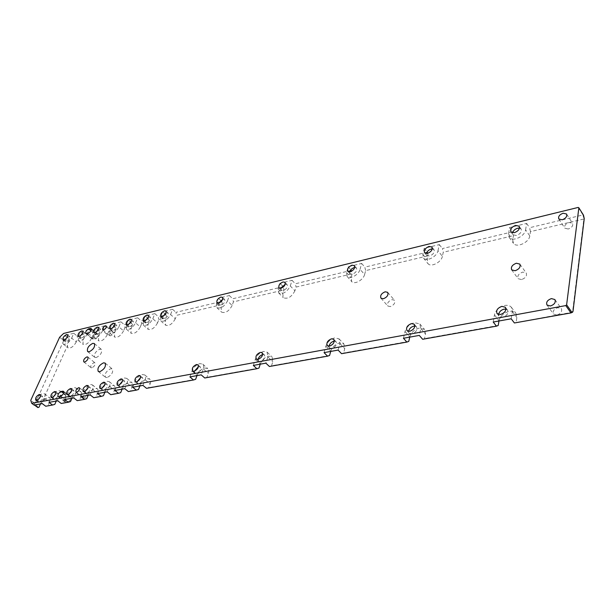 <?xml version="1.0" encoding="UTF-8"?>
<svg xmlns="http://www.w3.org/2000/svg" width="615" height="615" viewBox="0 0 615 615"><rect width="100%" height="100%" fill="white"/><g stroke="black" fill="none" stroke-linecap="round" stroke-linejoin="round"><path stroke-width="0.46" stroke-dasharray="3.08 2.31" d="M521.558 279.571L518.138 278.71C517.115 275.866 518.645 273.667 522.742 272.107L526.202 272.968C527.201 275.82 525.656 278.018 521.558 279.571M390.294 306.593L387.842 306.047C386.827 303.387 388.211 301.25 391.986 299.651L394.469 300.205C395.468 302.872 394.077 305.002 390.294 306.593M84.124 397.897L83.402 397.774C82.856 396.083 83.732 394.63 86.023 393.423L86.761 393.546C87.299 395.245 86.423 396.698 84.124 397.897M110.485 335.798L109.685 335.69C109.232 334.16 110.077 332.823 112.238 331.67L113.037 331.785C113.491 333.307 112.645 334.645 110.485 335.798M96.224 357.561L94.71 357.33C93.757 354.202 95.463 351.473 99.83 349.136L101.367 349.366C102.321 352.503 100.606 355.232 96.224 357.561M91.85 367.801L90.951 367.662C90.359 365.74 91.389 364.08 94.041 362.666L94.948 362.804C95.54 364.726 94.502 366.386 91.85 367.801M107.064 377.556L105.496 377.295C104.412 373.966 106.157 371.106 110.731 368.716L112.33 368.977C113.406 372.313 111.646 375.173 107.064 377.556M568.252 229.018L564.847 228.211C564.063 225.79 565.485 223.875 569.113 222.476L572.55 223.283C573.318 225.72 571.889 227.635 568.252 229.018M525.594 229.833L526.632 223.422L509.612 227.558L508.505 233.908L509.235 237.382C512.333 242.172 524.903 236.421 525.594 229.833L529.784 235.899L530.461 231.624L583.858 218.986L572.527 312.251L556.921 315.026L553.492 314.057C552.431 311.213 553.892 309.084 557.89 307.661L561.357 308.645C562.402 311.49 560.926 313.619 556.921 315.026L514.401 322.967M519.452 228.142L521.113 229.034C522.004 231.755 520.428 233.915 516.392 235.522L512.925 234.746L512.579 232.785M432.245 248.96L433.975 249.667C434.874 252.281 433.414 254.402 429.577 256.025L426.772 255.448L426.403 253.518M354.671 267.54L356.477 268.063C357.353 270.569 355.97 272.637 352.334 274.267L350.043 273.829L349.689 271.907M285.206 284.238L287.09 284.576C287.92 286.967 286.605 288.973 283.154 290.611L281.27 290.272L280.955 288.32M222.638 299.328L224.621 299.467C225.382 301.75 224.121 303.702 220.846 305.324L219.286 305.071L219.04 303.057M165.981 313.058L168.064 312.966C168.756 315.149 167.549 317.04 164.428 318.647L163.121 318.447L162.975 316.341M114.413 325.604L116.627 325.266C117.242 327.349 116.074 329.186 113.106 330.77L112.007 330.616L111.999 328.372M67.243 337.158L69.641 336.505C70.187 338.504 69.049 340.279 66.22 341.84L65.282 341.717L65.467 339.265M98.231 329.555L100.499 329.125C101.091 331.178 99.93 332.992 97.016 334.568L95.971 334.429L96.017 332.123M131.08 321.537L133.247 321.291C133.893 323.405 132.709 325.258 129.696 326.849L128.527 326.68L128.466 324.489M148.261 317.363L150.383 317.194C151.052 319.339 149.86 321.214 146.793 322.814L145.555 322.629L145.455 320.484M82.518 333.407L84.847 332.869C85.416 334.891 84.263 336.689 81.395 338.258L80.404 338.127L80.511 335.752M505.953 309.168L507.529 310.091C508.72 313.243 507.098 315.649 502.67 317.286L499.226 316.371L498.642 314.488M414.841 326.096L416.501 326.842C417.685 329.848 416.186 332.192 411.996 333.876L409.267 333.207L408.668 331.362M334.322 341.148L336.067 341.702C337.189 344.561 335.775 346.845 331.823 348.544L329.64 348.044L329.063 346.207M262.636 354.609L264.465 354.978C265.511 357.692 264.166 359.898 260.429 361.605L258.661 361.228L258.131 359.36M198.399 366.74L200.321 366.909C201.266 369.477 199.975 371.614 196.454 373.305L195.001 373.021L194.548 371.091M140.489 377.733L142.526 377.671C143.364 380.116 142.119 382.176 138.782 383.852L137.583 383.637L137.237 381.608M88.014 387.75L90.167 387.45C90.912 389.764 89.705 391.755 86.546 393.416L85.539 393.239L85.324 391.079M40.213 396.944L42.52 396.352C43.165 398.558 41.989 400.48 38.991 402.11L38.145 401.972L38.107 399.619M71.594 390.894L73.792 390.502C74.507 392.785 73.308 394.753 70.202 396.398L69.257 396.245L69.095 394.023M104.95 384.506L107.064 384.29C107.84 386.651 106.618 388.665 103.405 390.325L102.336 390.141L102.075 388.027M122.439 381.169L124.507 381.039C125.314 383.437 124.084 385.474 120.809 387.143L119.671 386.943L119.372 384.875M55.665 393.961L57.918 393.469C58.594 395.722 57.41 397.659 54.366 399.296L53.467 399.15L53.359 396.875M498.965 320.992L499.019 320.715C500.333 315.956 503.708 312.851 509.151 311.398C512.111 310.906 514.34 311.513 515.854 313.204L516.869 317.478L516.108 322.291M493.215 322.037L494.46 314.865C495.798 310.098 499.196 306.977 504.654 305.494C507.613 304.986 509.85 305.578 511.357 307.269L512.364 311.544L511.188 318.785M409.728 337.135L409.79 336.866C411.258 332.354 414.41 329.448 419.246 328.126L424.558 329.456L425.534 334.014L424.542 338.581L422.651 339.272M403.455 338.265L405.031 331.47C406.515 326.949 409.682 324.013 414.525 322.675L419.845 323.974L420.798 328.541L419.284 335.406M330.701 351.426L330.77 351.173C332.346 346.891 335.298 344.146 339.618 342.947L343.885 343.923L344.754 348.644L343.593 352.979L341.571 353.679M324.059 352.633L325.873 346.16C327.472 341.863 330.432 339.103 334.768 337.881L339.026 338.842L339.88 343.554L338.104 350.089M260.222 364.18L260.299 363.934C261.952 359.852 264.727 357.254 268.617 356.162L272.076 356.892L272.806 361.666L271.515 365.81L269.401 366.494M253.326 365.425L255.325 359.252C257.001 355.155 259.784 352.549 263.689 351.434L267.141 352.157L267.848 356.931L265.872 363.158M196.977 375.619L197.061 375.381C198.768 371.483 201.382 369.023 204.91 368.016L207.747 368.577C208.831 369.584 209.023 371.176 208.308 373.351L206.924 377.303L204.749 377.987M189.92 376.895L192.057 370.999C193.779 367.086 196.408 364.618 199.936 363.596L202.773 364.142C203.849 365.141 204.026 366.732 203.304 368.908L201.197 374.85M139.905 385.936L139.997 385.713C141.734 381.984 144.218 379.647 147.423 378.717L149.776 379.148C150.829 380.093 150.959 381.669 150.168 383.875L148.707 387.658L146.501 388.334M132.748 387.235L134.985 381.584C136.745 377.848 139.228 375.504 142.442 374.558L144.794 374.973C145.84 375.919 145.963 377.495 145.155 379.701L142.934 385.39M88.153 395.299L88.237 395.084C90.005 391.509 92.358 389.287 95.294 388.419L97.262 388.757C98.277 389.641 98.354 391.194 97.485 393.416L95.971 397.036L93.741 397.705M80.934 396.606L83.248 391.194L87.837 385.613L90.328 384.49L92.288 384.821C93.296 385.705 93.365 387.25 92.488 389.48L90.19 394.93M40.467 403.924L42.381 401.411L47.801 397.259L49.461 397.528C50.43 398.351 50.453 399.873 49.523 402.095L47.978 405.577L45.733 406.238M34.094 405.077L36.131 399.935C37.922 396.49 40.167 394.361 42.866 393.539L44.526 393.8C45.487 394.622 45.495 396.145 44.564 398.374L42.204 403.609M71.955 398.228L72.04 398.02C73.815 394.492 76.122 392.301 78.974 391.455L80.842 391.77C81.833 392.631 81.895 394.177 81.003 396.398L79.481 399.973L77.244 400.642M64.729 399.535L67.058 394.192C68.849 390.656 71.163 388.457 74.023 387.604L75.876 387.904C76.867 388.765 76.913 390.31 76.014 392.531L73.7 397.913M104.858 392.278L104.95 392.062C106.71 388.434 109.101 386.174 112.122 385.29L114.213 385.651C115.236 386.558 115.328 388.119 114.49 390.333L112.991 394.015L110.762 394.684M97.662 393.577L99.945 388.088C101.721 384.452 104.127 382.184 107.148 381.285L109.232 381.638C110.254 382.545 110.339 384.098 109.485 386.32L107.21 391.855M122.101 389.157L122.193 388.941C123.946 385.259 126.375 382.968 129.488 382.053L131.702 382.453C132.748 383.376 132.855 384.944 132.041 387.158L130.557 390.886L128.343 391.563M114.92 390.456L117.181 384.89C118.956 381.208 121.393 378.901 124.514 377.971L126.721 378.363C127.759 379.286 127.859 380.846 127.028 383.068L124.784 388.672M56.242 401.072L56.334 400.865C58.102 397.382 60.378 395.23 63.153 394.399L64.913 394.692C65.897 395.537 65.936 397.067 65.029 399.289L63.491 402.817L61.246 403.478M49.016 402.379L51.36 397.106C53.151 393.623 55.435 391.455 58.21 390.617L59.963 390.894C60.939 391.74 60.97 393.269 60.047 395.499L57.71 400.803M529.784 235.899C529.123 242.479 516.592 248.16 513.479 243.356L512.741 239.881L513.463 235.645L512.818 232.808M437.98 250.728L439.333 244.609L424.227 248.268L422.828 254.341L423.527 258.108C426.41 262.067 436.973 256.716 437.98 250.728L442.377 256.332L443.261 252.25L513.463 235.645M442.377 256.332C441.393 262.313 430.869 267.602 427.971 263.627L427.256 259.868L428.171 255.817L427.61 253.357M360.052 269.316L361.643 263.458L348.144 266.733L346.514 272.545L347.144 276.481C349.789 279.779 358.822 274.797 360.052 269.316L364.595 274.521L365.641 270.615L428.171 255.817M364.595 274.521C363.38 279.994 354.378 284.93 351.719 281.624L351.08 277.68L352.149 273.806L351.557 271.261M290.288 285.96L292.064 280.34L279.933 283.284L278.126 288.858L278.641 292.894C283.038 294.493 286.913 292.187 290.288 285.96L294.916 290.81L296.084 287.067L352.149 273.806M294.916 290.81C291.572 297.022 287.705 299.313 283.3 297.691L282.762 293.655L283.953 289.934L283.277 287.051M227.465 300.943L229.38 295.546L218.417 298.206L216.48 303.564L216.872 307.638C220.747 308.93 224.283 306.7 227.465 300.943L232.139 305.494L233.4 301.896L283.953 289.934M232.139 305.494C228.98 311.228 225.459 313.442 221.577 312.136L221.162 308.061L222.438 304.486L221.707 301.388L175.921 312.343L176.628 315.326L222.438 304.486M170.593 314.511L172.623 309.322L162.668 311.736L160.623 316.886L160.884 320.969C164.336 322.006 167.572 319.854 170.593 314.511L175.29 318.785L176.628 315.326M175.29 318.785C172.292 324.12 169.064 326.257 165.604 325.197L165.32 321.115L166.665 317.678L165.965 314.726L158.178 316.594L158.87 319.523L166.665 317.678M152.82 318.747L154.872 313.627L145.225 315.972L143.157 321.053L143.372 325.127C146.693 326.096 149.845 323.974 152.82 318.747L157.517 322.937L158.87 319.523M157.517 322.937C154.565 328.156 151.421 330.263 148.092 329.279L147.854 325.197L149.214 321.806L148.523 318.901L140.973 320.707L141.658 323.598L149.214 321.806M135.592 322.86L137.668 317.801L128.312 320.069L126.213 325.097L126.39 329.156C129.588 330.071 132.656 327.964 135.592 322.86L140.281 326.972L141.658 323.598M140.281 326.972C137.376 332.069 134.316 334.153 131.103 333.23L130.91 329.163L132.294 325.812L131.61 322.952L124.284 324.705L124.96 327.549L132.294 325.812M118.879 326.842L120.978 321.853L111.899 324.051L109.785 329.01L109.908 333.069C112.999 333.914 115.989 331.839 118.879 326.842L123.569 330.878L124.96 327.549M123.569 330.878C120.701 335.867 117.719 337.927 114.621 337.058L114.475 333.007L115.874 329.702L115.197 326.88L108.086 328.579L108.755 331.385L115.874 329.702M102.667 330.709L104.788 325.781L95.971 327.918L93.834 332.815L93.918 336.859C96.901 337.65 99.815 335.606 102.667 330.709L107.348 334.668L108.755 331.385M107.348 334.668C104.519 339.549 101.613 341.586 98.623 340.779L98.523 336.736L99.93 333.468L99.269 330.693L92.358 332.346L93.019 335.106L95.794 334.445C93.257 335.821 92.25 337.412 92.773 339.211L95.01 339.026C97.562 337.65 98.569 336.059 98.046 334.253L97.132 334.13L99.93 333.468M86.923 334.468L89.067 329.594L80.511 331.67L78.351 336.513L78.389 340.533C81.265 341.279 84.109 339.257 86.923 334.468L91.604 338.35L93.019 335.106M91.604 338.35C88.814 343.132 85.977 345.138 83.087 344.385L83.025 340.356L84.455 337.128L83.794 334.391L77.09 335.998L77.736 338.719L84.455 337.128M67.158 337.228L65.305 335.713L63.314 340.095L63.307 344.108C66.089 344.8 68.865 342.801 71.64 338.112L76.306 341.925L77.736 338.719M76.306 341.925C73.554 346.606 70.787 348.597 67.996 347.89L67.396 345.799L67.635 343.601L69.249 340.01L68.926 338.665L67.189 337.251M42.381 401.411L67.396 345.799M54.789 404.37L47.978 405.577M58.948 396.721L66.305 402.318L65.49 402.179C64.867 400.18 65.905 398.459 68.611 397.013L70.794 396.906C71.425 398.912 70.379 400.634 67.665 402.079L63.491 402.817M70.51 401.572L67.665 402.079L60.301 396.467M86.723 398.689L79.481 399.973M103.443 395.714L95.971 397.036M120.701 392.639L112.991 394.015M138.521 389.472L130.557 390.886M195.655 379.301L148.707 387.658M258.992 368.039L206.924 377.303M329.586 355.478L271.515 365.81M408.767 341.387L343.593 352.979M498.212 325.473L424.542 338.581M578.215 207.424L582.951 214.943L529.577 227.719L530.461 231.624M526.632 223.422L529.577 227.719M509.612 227.558L512.587 231.786L442.423 248.575L443.261 252.25M439.333 244.609L442.423 248.575M424.227 248.268L427.125 251.912M427.34 252.181L364.833 267.141L365.641 270.615M361.643 263.458L364.833 267.141M348.144 266.733L350.842 269.785M351.35 270.369L295.315 283.776L296.084 287.067M292.064 280.34L295.315 283.776M279.933 283.284L282.446 285.906M283.192 286.675L232.67 298.767L233.4 301.896M229.38 295.546L232.67 298.767M218.417 298.206L220.785 300.497M172.623 309.322L175.921 312.343M162.668 311.736L164.905 313.765M165.366 314.188L165.965 314.726M154.872 313.627L158.178 316.594M145.225 315.972L147.423 317.924M147.792 318.247L148.523 318.901M137.668 317.801L140.973 320.707M128.312 320.069L130.472 321.96M130.741 322.191L131.61 322.952M120.978 321.853L124.284 324.705M111.899 324.051L114.029 325.873M114.198 326.019L115.197 326.88M104.788 325.781L108.086 328.579M95.971 327.918L98.062 329.678M98.139 329.74L99.269 330.693M89.067 329.594L92.358 332.346M80.511 331.67L83.794 334.391M71.64 338.112L73.8 333.299L77.09 335.998M73.8 333.299L65.805 335.237L63.606 333.445M59.617 337.251L63.745 340.587L35.147 403.594L30.75 400.342M33.963 404.701L34.402 405.024M65.305 335.713L65.805 335.237M512.71 232.332L512.587 231.786M91.458 329.379L97.132 334.13L95.794 334.445L91.105 330.524M37.853 407.576L38.976 407.245M69.249 340.01L68.926 338.665M583.474 215.127L582.951 214.943L583.858 218.986L584.25 218.579M38.092 407.468L35.147 403.594M63.745 340.587L68.772 339.411M512.364 311.544L516.869 317.478M420.798 328.541L425.534 334.014M339.88 343.554L344.754 348.644M267.848 356.931L272.806 361.666M203.304 368.908L208.308 373.351M145.155 379.701L150.168 383.875M92.488 389.48L97.485 393.416M44.564 398.374L49.523 402.095M76.014 392.531L81.003 396.398M109.485 386.32L114.49 390.333M127.028 383.068L132.041 387.158M60.047 395.499L65.029 399.289M78.351 336.513L83.025 340.356M143.157 321.053L147.854 325.197M126.213 325.097L130.91 329.163M93.834 332.815L98.523 336.736M63.314 340.095L67.635 343.601M109.785 329.01L114.475 333.007M160.623 316.886L165.32 321.115M216.48 303.564L221.162 308.061M278.126 288.858L282.762 293.655M346.514 272.545L351.08 277.68M422.828 254.341L427.256 259.868M508.505 233.908L512.741 239.881M51.36 397.106L56.334 400.865M117.181 384.89L122.193 388.941M99.945 388.088L104.95 392.062M67.058 394.192L72.04 398.02M36.131 399.935L40.728 403.355M83.248 391.194L88.237 395.084M134.985 381.584L139.997 385.713M192.057 370.999L197.061 375.381M255.325 359.252L260.299 363.934M325.873 346.16L330.77 351.173M405.031 331.47L409.79 336.866M494.46 314.865L499.019 320.715M63.822 392.055L69.964 396.767M63.614 393.185L68.611 397.013M86.761 333.591L93.672 339.334M88.099 333.276L95.01 339.026M511.703 269.893L518.138 278.71M380.969 298.214L387.842 306.047M76.037 392.062L83.402 397.774M102.767 329.84L109.685 335.69M87.653 351.572L94.71 357.33M83.817 361.912L90.951 367.662M98.246 371.445L105.496 377.295M558.812 218.994L564.847 228.211M546.989 305.032L553.492 314.057M510.919 231.901L512.925 234.746M424.673 252.819L426.772 255.448M347.882 271.392L350.043 273.829M279.072 287.997L281.27 290.272M217.064 302.934L219.286 305.071M160.892 316.441L163.121 318.447M109.778 328.718L112.007 330.616M63.068 339.926L65.282 341.717M93.749 332.569L95.971 334.429M126.298 324.751L128.527 326.68M143.326 320.661L145.555 322.629M78.182 336.297L80.404 338.127M497.066 313.581L499.226 316.371M407.007 330.632L409.267 333.207M327.311 345.661L329.64 348.044M256.301 359.006L258.661 361.228M192.618 370.937L195.001 373.021M135.2 381.677L137.583 383.637M83.163 391.394L85.539 393.239M35.793 400.227L38.145 401.972M66.889 394.43L69.257 396.245M99.961 388.257L102.336 390.141M117.296 385.021L119.671 386.943M51.107 397.367L53.467 399.15M511.357 307.269L515.854 313.204M419.845 323.974L424.558 329.456M339.026 338.842L343.885 343.923M267.141 352.157L272.076 356.892M202.773 364.142L207.747 368.577M144.794 374.973L149.776 379.148M92.288 384.821L97.262 388.757M44.526 393.8L49.461 397.528M75.876 387.904L80.842 391.77M109.232 381.638L114.213 385.651M126.721 378.363L131.702 382.453M59.963 390.894L64.913 394.692M78.389 340.533L83.087 344.385M143.372 325.127L148.092 329.279M126.39 329.156L131.103 333.23M93.918 336.859L98.623 340.779M63.307 344.108L67.996 347.89M109.908 333.069L114.621 337.058M160.884 320.969L165.604 325.197M216.872 307.638L221.577 312.136M278.641 292.894L283.3 297.691M347.144 276.481L351.719 281.624M423.527 258.108L427.971 263.627M509.235 237.382L513.479 243.356M55.573 391.678L57.918 393.469M122.139 379.101L124.507 381.039M104.704 382.399L107.064 384.29M71.44 388.68L73.792 390.502M40.175 394.592L42.52 396.352M87.807 385.59L90.167 387.45M140.189 375.734L142.526 377.671M198.007 364.849L200.321 366.909M262.182 352.795L264.465 354.978M333.837 339.38L336.067 341.702M414.356 324.366L416.501 326.842M505.499 307.439L507.529 310.091M82.633 331.031L84.847 332.869M148.2 315.241L150.383 317.194M131.033 319.346L133.247 321.291M98.285 327.257L100.499 329.125M67.435 334.706L69.641 336.505M114.413 323.359L116.627 325.266M165.881 310.982L168.064 312.966M222.453 297.36L224.621 299.467M284.953 282.339L287.09 284.576M354.386 265.68L356.477 268.063M431.968 247.122L433.975 249.667M519.214 226.305L521.113 229.034M555.022 299.713L561.357 308.645M58.133 396.583L65.49 402.179M63.468 391.278L70.794 396.906M566.653 214.135L572.55 223.283M85.869 333.476L92.773 339.211M91.166 328.495L98.046 334.253M105.18 363.127L112.33 368.977M87.845 357.038L94.948 362.804M94.403 343.593L101.367 349.366M106.141 325.912L113.037 331.785M79.42 387.819L86.761 393.546M387.719 292.409L394.469 300.205M519.921 264.235L526.202 272.968"/><path stroke-width="0.92" d="M515.124 270.731L511.703 269.893C510.688 267.056 512.241 264.842 516.354 263.243L519.821 264.089C520.813 266.933 519.245 269.147 515.124 270.731M383.422 298.744L380.969 298.214C379.978 295.561 381.369 293.417 385.167 291.787L387.642 292.325C388.626 294.985 387.219 297.13 383.422 298.744M76.76 392.186L76.037 392.062C75.499 390.379 76.391 388.918 78.689 387.696L79.42 387.819C79.95 389.51 79.058 390.963 76.76 392.186M103.558 329.947L102.767 329.84C102.321 328.318 103.182 326.972 105.342 325.804L106.141 325.912C106.579 327.434 105.726 328.779 103.558 329.947M89.16 351.788L87.653 351.572C86.723 348.451 88.445 345.707 92.827 343.339L94.356 343.562C95.279 346.691 93.549 349.428 89.16 351.788M84.709 362.05L83.817 361.912C83.24 360.006 84.286 358.33 86.946 356.9L87.845 357.038C88.414 358.952 87.368 360.621 84.709 362.05M99.807 371.698L98.246 371.445C97.193 368.131 98.954 365.256 103.543 362.835L105.134 363.088C106.18 366.417 104.404 369.284 99.807 371.698M562.225 219.778L558.812 218.994C558.036 216.572 559.473 214.65 563.125 213.221L566.569 214.005C567.33 216.434 565.885 218.356 562.225 219.778M550.425 305.978L546.989 305.032C545.936 302.196 547.419 300.051 551.44 298.598L554.907 299.551C555.945 302.396 554.453 304.54 550.425 305.978M512.579 232.785C513.294 230.587 514.97 229.08 517.607 228.257L519.452 228.142M514.386 232.67L510.919 231.901C510.012 229.195 511.58 227.027 515.616 225.405L519.121 226.174C520.006 228.888 518.43 231.056 514.386 232.67M426.403 253.518C427.11 251.351 428.686 249.875 431.146 249.083L432.245 248.96M427.471 253.388L424.673 252.819C423.758 250.213 425.219 248.091 429.055 246.446L431.891 247.022C432.783 249.636 431.315 251.758 427.471 253.388M349.689 271.907C350.412 269.8 351.903 268.371 354.163 267.625L354.671 267.54M350.166 271.822L347.882 271.392C346.998 268.893 348.374 266.825 352.011 265.173L354.325 265.611C355.193 268.109 353.81 270.177 350.166 271.822M280.947 288.327L279.072 287.997C278.241 285.614 279.548 283.6 283 281.954L284.906 282.277C285.729 284.668 284.407 286.682 280.947 288.327L285.206 284.238M219.04 303.057L222.638 299.328M218.625 303.187L217.064 302.934C216.296 300.658 217.549 298.698 220.831 297.068L222.407 297.322C223.168 299.597 221.907 301.558 218.625 303.187M162.975 316.341L165.981 313.058M162.199 316.633L160.892 316.441C160.2 314.265 161.414 312.366 164.528 310.752L165.842 310.952C166.534 313.127 165.32 315.026 162.199 316.633M111.999 328.372L114.413 325.604M110.885 328.871L109.778 328.718C109.163 326.642 110.331 324.805 113.298 323.206L114.413 323.359C115.028 325.443 113.852 327.28 110.885 328.871M65.467 339.265L67.243 337.158M64.006 340.049L63.068 339.926C62.522 337.935 63.668 336.159 66.482 334.591L67.435 334.706C67.973 336.705 66.835 338.481 64.006 340.049M96.017 332.123L98.231 329.555M94.795 332.707L93.749 332.569C93.157 330.516 94.318 328.702 97.232 327.111L98.285 327.257C98.877 329.309 97.708 331.124 94.795 332.707M128.466 324.489L131.08 321.537M127.466 324.92L126.298 324.751C125.652 322.644 126.836 320.784 129.85 319.185L131.033 319.346C131.672 321.461 130.48 323.321 127.466 324.92M145.455 320.484L148.261 317.363M144.563 320.838L143.326 320.661C142.657 318.516 143.856 316.64 146.916 315.034L148.169 315.211C148.83 317.363 147.631 319.239 144.563 320.838M80.511 335.752L82.518 333.407M79.174 336.428L78.182 336.297C77.621 334.283 78.766 332.484 81.634 330.908L82.633 331.031C83.202 333.061 82.049 334.86 79.174 336.428M498.642 314.488C499.142 311.82 500.933 310.045 504.039 309.168L505.953 309.168M500.518 314.496L497.066 313.581C495.859 310.444 497.466 308.03 501.894 306.362L505.384 307.285C506.576 310.437 504.946 312.843 500.518 314.496M408.668 331.362C409.183 328.748 410.874 327.019 413.741 326.165L414.841 326.096M409.736 331.3L407.007 330.632C405.815 327.634 407.307 325.281 411.497 323.582L414.256 324.251C415.433 327.257 413.926 329.609 409.736 331.3M329.063 346.207C329.632 343.677 331.231 342.009 333.853 341.202L334.322 341.148M329.502 346.153L327.311 345.661C326.181 342.809 327.595 340.526 331.539 338.804L333.761 339.303C334.875 342.155 333.461 344.438 329.502 346.153M258.131 359.36C258.777 356.961 260.276 355.378 262.636 354.609M258.069 359.375L256.301 359.006C255.256 356.3 256.593 354.086 260.322 352.372L262.121 352.741C263.159 355.447 261.805 357.661 258.069 359.375M194.548 371.091L198.399 366.74M194.071 371.214L192.618 370.937C191.672 368.37 192.964 366.233 196.485 364.526L197.961 364.81C198.899 367.378 197.6 369.515 194.071 371.214M137.237 381.608L140.489 377.733M136.407 381.892L135.2 381.677C134.362 379.24 135.608 377.18 138.936 375.488L140.159 375.704C140.989 378.14 139.743 380.208 136.407 381.892M85.324 391.079L88.014 387.75M84.17 391.563L83.163 391.394C82.425 389.072 83.632 387.081 86.792 385.421L87.807 385.59C88.545 387.904 87.33 389.895 84.17 391.563M38.107 399.619L40.213 396.944M36.639 400.357L35.793 400.227C35.147 398.02 36.323 396.098 39.314 394.461L40.175 394.592C40.821 396.798 39.637 398.72 36.639 400.357M69.095 394.023L71.594 390.894M67.835 394.584L66.889 394.43C66.182 392.147 67.373 390.179 70.479 388.526L71.44 388.68C72.147 390.963 70.94 392.931 67.835 394.584M102.075 388.027L104.95 384.506M101.029 388.442L99.961 388.257C99.184 385.905 100.406 383.891 103.62 382.215L104.704 382.399C105.472 384.752 104.243 386.766 101.029 388.442M119.372 384.875L122.439 381.169M118.426 385.221L117.296 385.021C116.489 382.622 117.719 380.585 120.994 378.901L122.139 379.101C122.946 381.5 121.709 383.537 118.426 385.221M53.359 396.875L55.665 393.961M51.998 397.513L51.107 397.367C50.43 395.13 51.614 393.185 54.658 391.532L55.573 391.678C56.242 393.923 55.05 395.868 51.998 397.513M52.544 405.024L49.016 402.379L57.71 400.803L61.246 403.478L68.273 402.233L64.729 399.535L73.7 397.913L77.244 400.642L84.486 399.35L80.934 396.606L90.19 394.93L93.741 397.705L101.214 396.383L97.662 393.577L107.21 391.855L110.762 394.684L118.48 393.316L114.92 390.456L124.784 388.672L128.343 391.563L136.307 390.141L132.748 387.235L142.934 385.39L146.501 388.334L193.479 379.985L189.92 376.895L201.197 374.85L204.749 377.987L256.862 368.723L253.326 365.425L265.872 363.158L269.401 366.494L327.541 356.17L324.059 352.633L338.104 350.089L341.571 353.679L406.846 342.078L403.455 338.265L419.284 335.406L422.651 339.272L496.459 326.158L493.215 322.037L511.188 318.785L514.401 322.967L570.951 312.92L565.792 305.586L31.734 403.332L34.094 405.077L42.204 403.609L45.733 406.238L52.544 405.024L54.789 404.37L56.242 401.072M68.273 402.233L70.51 401.572L71.955 398.228M84.486 399.35L86.723 398.689L88.153 395.299M101.214 396.383L103.443 395.714L104.858 392.278M118.48 393.316L120.701 392.639L122.101 389.157M136.307 390.141L138.521 389.472L139.905 385.936M193.479 379.985L195.655 379.301L196.977 375.619M256.862 368.723L258.992 368.039L260.222 364.18M327.541 356.17L329.586 355.478L330.701 351.426M406.846 342.078L408.767 341.387L409.728 337.135M496.459 326.158L498.212 325.473L498.965 320.992M565.792 305.586L566.623 304.817L578.861 207.801L578.215 207.424L63.606 333.445L59.617 337.251L30.75 400.342L31.734 403.332M88.099 333.276C90.651 331.885 91.673 330.286 91.166 328.495L88.921 328.694C86.377 330.094 85.354 331.685 85.869 333.476L88.099 333.276M58.948 396.721L58.133 396.583C57.526 394.592 58.571 392.862 61.285 391.401L63.468 391.278C64.075 393.285 63.022 395.015 60.301 396.467L58.948 396.721M427.125 251.912L427.61 253.357M350.842 269.785L351.557 271.261M282.446 285.906L283.277 287.051M220.785 300.497L221.531 301.219M164.905 313.765L165.366 314.188M34.402 405.024L37.853 407.576L38.976 407.245L40.467 403.924M512.818 232.808L512.71 232.332M572.995 311.405L572.527 312.251L570.951 312.92L572.995 311.405L584.25 218.579L583.474 215.127L578.861 207.801M566.623 304.817L571.643 311.974M62.645 391.148L63.822 392.055M61.285 391.401L63.614 393.185M90.259 328.372L91.458 329.379M88.921 328.694L91.105 330.524"/></g></svg>
